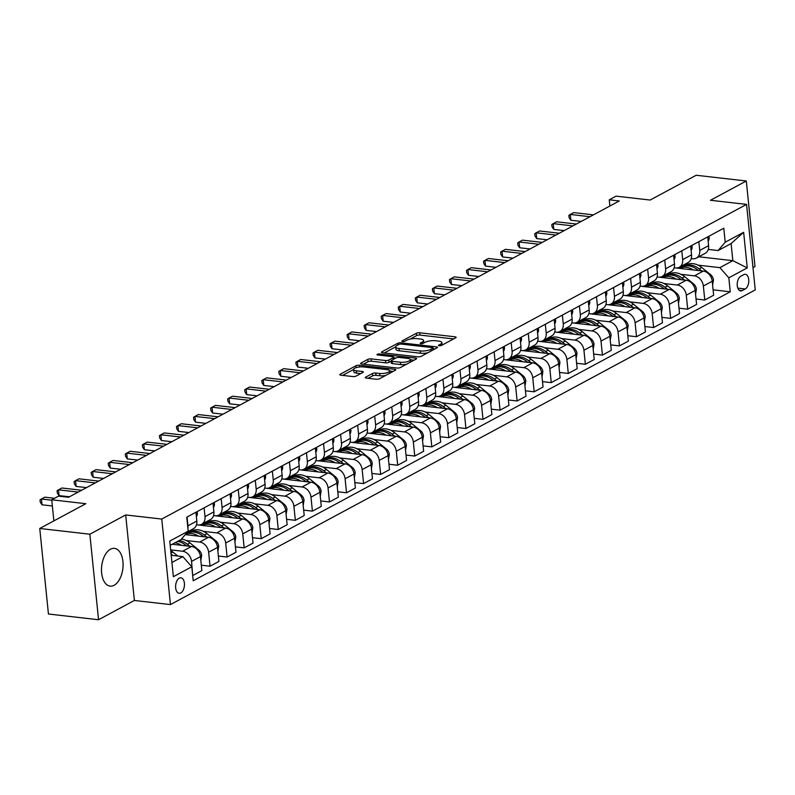 <?xml version="1.0" encoding="UTF-8"?>
<svg xmlns="http://www.w3.org/2000/svg" width="795" height="795" viewBox="0 0 795 795"><rect width="100%" height="100%" fill="white"/><g stroke="black" fill="none" stroke-linecap="round" stroke-linejoin="round"><path stroke-width="1.19" d="M439.178 345.765A1.669 0.507 -5.8 0 0 441.493 345.418L455.724 337.766A2.395 0.716 -5.8 0 0 456.131 337.299A2.395 0.716 -5.8 0 0 455.098 336.812L419.68 332.767A2.395 0.716 -5.8 0 0 416.371 333.264L402.141 340.916A1.669 0.507 -5.8 0 0 401.853 341.244A1.669 0.507 -5.8 0 0 402.578 341.582A1.669 0.507 -5.8 0 0 404.894 341.234L406.742 340.24A7.652 2.305 -5.8 0 1 417.315 338.66L420.267 338.998A7.652 2.305 -5.8 0 1 423.596 340.528A7.652 2.305 -5.8 0 1 422.284 342.019L420.436 343.013A1.669 0.507 -5.8 0 0 420.148 343.341A1.669 0.507 -5.8 0 0 420.873 343.678A1.669 0.507 -5.8 0 0 423.188 343.331L425.037 342.337A7.652 2.305 -5.8 0 1 435.62 340.747L438.572 341.085A7.652 2.305 -5.8 0 1 441.891 342.615A7.652 2.305 -5.8 0 1 440.579 344.116L438.731 345.1A1.669 0.507 -5.8 0 0 438.442 345.428A1.669 0.507 -5.8 0 0 439.178 345.765M114.122 585.279A19.001 10.653 96.5 0 0 123.086 564.947A19.001 10.653 96.5 0 0 114.45 548.371A19.001 10.653 96.5 0 0 110.455 549.216A19.001 10.653 96.5 0 0 101.482 569.548A19.001 10.653 96.5 0 0 110.127 586.124A19.001 10.653 96.5 0 0 114.122 585.279M180.783 592.941A7.791 4.373 96.5 0 0 184.46 584.593A7.791 4.373 96.5 0 0 180.912 577.796A7.791 4.373 96.5 0 0 179.282 578.144A7.791 4.373 96.5 0 0 175.596 586.481A7.791 4.373 96.5 0 0 179.143 593.289A7.791 4.373 96.5 0 0 180.783 592.941M365.7 377.158A2.395 0.716 -5.8 0 0 365.283 377.615A2.395 0.716 -5.8 0 0 366.326 378.102L376.264 379.235A2.395 0.716 -5.8 0 0 379.563 378.738L395.373 370.231A2.395 0.716 -5.8 0 0 395.781 369.764A2.395 0.716 -5.8 0 0 394.747 369.287L359.33 365.233A2.395 0.716 -5.8 0 0 356.021 365.73L340.22 374.236A2.395 0.716 -5.8 0 0 339.803 374.703A2.395 0.716 -5.8 0 0 340.846 375.18L352.851 376.562A2.395 0.716 -5.8 0 0 356.15 376.065L362.918 372.418A2.395 0.716 -5.8 0 0 363.335 371.951A2.395 0.716 -5.8 0 0 362.291 371.474L356.339 370.798A6.4 1.928 -5.8 0 1 353.556 369.516A6.4 1.928 -5.8 0 1 356.866 367.459A6.4 1.928 -5.8 0 1 363.504 366.942L386.817 369.605A6.4 1.928 -5.8 0 1 389.6 370.887A6.4 1.928 -5.8 0 1 386.3 372.944A6.4 1.928 -5.8 0 1 379.652 373.461L375.767 373.014A2.395 0.716 -5.8 0 0 372.458 373.511L365.7 377.158L365.779 377.993M752.984 267.597L754.992 266.514L746.306 180.992L696.201 175.258L650.141 200.042L616.065 196.146L609.238 199.813L619.265 200.966L68.579 497.272L58.562 496.13L51.735 499.797L53.881 520.884M89.855 534.21L98.55 619.742L134.375 600.464L125.68 514.941L89.855 534.21L39.75 528.486L85.81 503.702L51.735 499.797M125.68 514.941L161.763 519.065L746.565 204.395L755.25 289.917L170.448 604.588L161.763 519.065M746.306 180.992L710.482 200.27L746.565 204.395M417.922 356.816A2.395 0.716 -5.8 0 0 421.231 356.319L437.031 347.812A2.395 0.716 -5.8 0 0 437.449 347.345A2.395 0.716 -5.8 0 0 436.405 346.868L400.998 342.824A2.395 0.716 -5.8 0 0 397.689 343.321L381.878 351.817A2.395 0.716 -5.8 0 0 381.471 352.284A2.395 0.716 -5.8 0 0 382.504 352.771L417.922 356.816M416.202 359.022L400.402 367.529A2.395 0.716 -5.8 0 1 397.093 368.025L361.675 363.981A2.395 0.716 -5.8 0 1 360.642 363.494A2.395 0.716 -5.8 0 1 361.049 363.027L367.817 359.39A2.395 0.716 -5.8 0 1 371.126 358.893L385.486 360.533A2.395 0.716 -5.8 0 0 388.795 360.046L393.277 357.631A2.395 0.716 -5.8 0 0 393.694 357.164A2.395 0.716 -5.8 0 0 392.651 356.677L377.695 354.967A1.669 0.507 -5.8 0 1 376.969 354.64A1.669 0.507 -5.8 0 1 377.834 354.093A1.669 0.507 -5.8 0 1 379.573 353.964L415.576 358.078A2.395 0.716 -5.8 0 1 416.62 358.555A2.395 0.716 -5.8 0 1 416.202 359.022M98.55 619.742L48.435 614.008L39.75 528.486M743.762 274.643L740.761 276.262A7.553 4.233 96.5 0 0 737.204 284.342A7.553 4.233 96.5 0 0 740.632 290.93A7.553 4.233 96.5 0 0 742.222 290.592L745.223 288.973A7.553 4.233 96.5 0 0 748.791 280.893A7.553 4.233 96.5 0 0 745.352 274.305A7.553 4.233 96.5 0 0 743.762 274.643M698.785 256.775L732.841 260.671L731.102 243.558L718.133 250.534L725.219 242.207L723.798 228.225L186.765 517.187L188.186 531.179L181.101 539.507L170.19 545.38M725.219 242.207L743.643 232.299L747.25 267.895L728.826 277.803L719.872 267.647L698.06 265.152M713.095 289.827L730.247 291.795L728.826 277.803M730.247 291.795L193.215 580.757L191.794 566.775L173.37 576.693L169.762 541.087L188.186 531.179M134.375 600.464L170.448 604.588M609.238 199.813L609.874 206.014M688.212 264.019L685.817 263.751M719.872 267.647L732.841 260.671L747.25 267.895M171.929 562.482L182.84 556.609L171.203 555.278M192.668 575.351L191.565 561.409A9.749 7.523 -118.3 0 0 182.612 551.243L170.647 549.872M192.986 575.391L201.86 570.621L200.439 556.629A9.749 7.523 -118.3 0 0 191.486 546.473L172.247 544.267M201.314 565.215L210.049 566.209L208.628 552.227A9.749 7.523 -118.3 0 0 199.674 542.061L186.268 540.53M210.049 566.209L218.923 561.439L217.502 547.457A9.749 7.523 -118.3 0 0 208.538 537.291L185.255 534.628M218.367 556.033L227.112 557.037L225.691 543.045A9.749 7.523 -118.3 0 0 216.727 532.889L203.331 531.348M193.483 530.225L191.098 529.957M227.112 557.037L235.976 552.257L234.555 538.275A9.749 7.523 -118.3 0 0 225.601 528.109L198.333 524.988M235.429 546.851L244.164 547.854L242.743 533.872A9.749 7.523 -118.3 0 0 233.79 523.706L220.394 522.176M210.546 521.043L208.151 520.775M244.164 547.854L253.039 543.074L251.618 529.092A9.749 7.523 -118.3 0 0 242.664 518.926L215.385 515.816M252.492 537.678L261.227 538.672L259.806 524.69A9.749 7.523 -118.3 0 0 250.852 514.524L237.447 512.994M227.599 511.871L225.214 511.592M261.227 538.672L270.101 533.902L268.68 519.91A9.749 7.523 -118.3 0 0 259.717 509.754L232.448 506.634M269.545 528.496L278.29 529.49L276.869 515.508A9.749 7.523 -118.3 0 0 267.905 505.342L254.509 503.811M244.661 502.688L242.276 502.41M278.29 529.49L287.154 524.72L285.733 510.738A9.749 7.523 -118.3 0 0 276.779 500.572L249.511 497.451M286.607 519.314L295.342 520.318L293.921 506.326A9.749 7.523 -118.3 0 0 284.968 496.169L271.572 494.629M261.724 493.506L259.329 493.238M295.342 520.318L304.217 515.538L302.796 501.556A9.749 7.523 -118.3 0 0 293.842 491.39L266.564 488.269M303.67 510.132L312.405 511.135L310.984 497.153A9.749 7.523 -118.3 0 0 302.03 486.987L288.625 485.457M278.777 484.324L276.392 484.056M312.405 511.135L321.279 506.365L319.858 492.373A9.749 7.523 -118.3 0 0 310.895 482.217L283.626 479.097M320.723 500.959L329.468 501.953L328.047 487.971A9.749 7.523 -118.3 0 0 319.083 477.805L305.687 476.275M295.839 475.152L293.454 474.873M329.468 501.953L338.332 497.183L336.911 483.201A9.749 7.523 -118.3 0 0 327.957 473.035L300.689 469.915M337.786 491.777L346.521 492.781L345.1 478.789A9.749 7.523 -118.3 0 0 336.146 468.633L322.75 467.092M312.902 465.969L310.507 465.691M346.521 492.781L355.395 488.001L353.974 474.019A9.749 7.523 -118.3 0 0 345.02 463.853L317.742 460.732M354.848 482.595L363.583 483.599L362.162 469.616A9.749 7.523 -118.3 0 0 353.209 459.45L339.803 457.92M329.955 456.787L327.57 456.519M363.583 483.599L372.458 478.819L371.036 464.837A9.749 7.523 -118.3 0 0 362.073 454.67L334.804 451.56M371.901 473.423L380.646 474.416L379.225 460.434A9.749 7.523 -118.3 0 0 370.261 450.268L356.866 448.738M347.017 447.615L344.632 447.337M380.646 474.416L389.51 469.646L388.089 455.654A9.749 7.523 -118.3 0 0 379.135 445.498L351.867 442.378M388.964 464.24L397.699 465.234L396.278 451.252A9.749 7.523 -118.3 0 0 387.324 441.086L373.928 439.555M364.08 438.433L361.685 438.154M397.699 465.234L406.573 460.464L405.152 446.482A9.749 7.523 -118.3 0 0 396.198 436.316L368.92 433.196M406.026 455.058L414.761 456.062L413.34 442.07A9.749 7.523 -118.3 0 0 404.387 431.914L390.981 430.373M381.133 429.25L378.748 428.982M414.761 456.062L423.636 451.282L422.215 437.3A9.749 7.523 -118.3 0 0 413.261 427.134L385.982 424.013M423.089 445.876L431.824 446.879L430.403 432.897A9.749 7.523 -118.3 0 0 421.449 422.731L408.044 421.201M398.196 420.068L395.811 419.8M431.824 446.879L440.688 442.109L439.267 428.117A9.749 7.523 -118.3 0 0 430.314 417.961L403.045 414.841M440.142 436.703L448.877 437.697L447.456 423.715A9.749 7.523 -118.3 0 0 438.502 413.549L425.106 412.019M415.258 410.896L412.863 410.618M448.877 437.697L457.751 432.927L456.33 418.945A9.749 7.523 -118.3 0 0 447.376 408.779L420.098 405.659M457.204 427.521L465.94 428.525L464.519 414.533A9.749 7.523 -118.3 0 0 455.565 404.367L442.159 402.836M432.311 401.714L429.926 401.435M465.94 428.525L474.814 423.745L473.393 409.763A9.749 7.523 -118.3 0 0 464.439 399.597L437.161 396.476M474.267 418.339L483.002 419.343L481.581 405.351A9.749 7.523 -118.3 0 0 472.628 395.195L459.222 393.664M449.374 392.531L446.989 392.263M483.002 419.343L491.866 414.563L490.455 400.581A9.749 7.523 -118.3 0 0 481.492 390.415L454.223 387.304M491.32 409.167L500.055 410.16L498.644 396.178A9.749 7.523 -118.3 0 0 489.68 386.012L476.284 384.482M466.436 383.359L464.041 383.081M500.055 410.16L508.929 405.39L507.508 391.398A9.749 7.523 -118.3 0 0 498.554 381.242L471.276 378.122M508.383 399.984L517.118 400.978L515.697 386.996A9.749 7.523 -118.3 0 0 506.743 376.83L493.337 375.3M483.499 374.177L481.104 373.898M517.118 400.978L525.992 396.208L524.571 382.226A9.749 7.523 -118.3 0 0 515.617 372.06L488.339 368.94M525.445 390.802L534.18 391.806L532.759 377.814A9.749 7.523 -118.3 0 0 523.806 367.658L510.4 366.117M500.552 364.994L498.167 364.726M534.18 391.806L543.055 387.026L541.634 373.044A9.749 7.523 -118.3 0 0 532.67 362.878L505.401 359.757M542.498 381.62L551.243 382.624L549.822 368.642A9.749 7.523 -118.3 0 0 540.858 358.475L527.463 356.945M517.615 355.812L515.23 355.544M551.243 382.624L560.107 377.854L558.686 363.862A9.749 7.523 -118.3 0 0 549.733 353.705L522.454 350.585M559.561 372.448L568.296 373.441L566.875 359.459A9.749 7.523 -118.3 0 0 557.921 349.293L544.515 347.763M534.677 346.64L532.282 346.362M568.296 373.441L577.17 368.671L575.749 354.689A9.749 7.523 -118.3 0 0 566.795 344.523L539.517 341.403M576.623 363.265L585.358 364.269L583.937 350.277A9.749 7.523 -118.3 0 0 574.984 340.111L561.578 338.581M551.73 337.458L549.345 337.179M585.358 364.269L594.233 359.489L592.812 345.507A9.749 7.523 -118.3 0 0 583.848 335.341L556.58 332.221M593.676 354.083L602.421 355.087L601 341.095A9.749 7.523 -118.3 0 0 592.037 330.939L578.641 329.408M568.793 328.275L566.408 328.007M602.421 355.087L611.285 350.307L609.864 336.325A9.749 7.523 -118.3 0 0 600.911 326.159L573.642 323.048M610.739 344.911L619.474 345.904L618.053 331.922A9.749 7.523 -118.3 0 0 609.099 321.756L595.703 320.226M585.855 319.103L583.46 318.825M619.474 345.904L628.348 341.135L626.927 327.142A9.749 7.523 -118.3 0 0 617.973 316.986L590.695 313.866M627.802 335.728L636.537 336.722L635.116 322.74A9.749 7.523 -118.3 0 0 626.162 312.574L612.756 311.044M602.908 309.921L600.523 309.643M636.537 336.722L645.411 331.952L643.99 317.97A9.749 7.523 -118.3 0 0 635.026 307.804L607.758 304.684M644.854 326.546L653.599 327.55L652.178 313.558A9.749 7.523 -118.3 0 0 643.215 303.402L629.819 301.861M619.971 300.739L617.586 300.47M653.599 327.55L662.464 322.77L661.043 308.788A9.749 7.523 -118.3 0 0 652.089 298.622L624.82 295.502M661.917 317.364L670.652 318.368L669.231 304.386A9.749 7.523 -118.3 0 0 660.277 294.22L646.882 292.689M637.034 291.556L634.639 291.288M670.652 318.368L679.526 313.598L678.105 299.606A9.749 7.523 -118.3 0 0 669.152 289.45L641.873 286.329M678.98 308.192L687.715 309.185L686.294 295.203A9.749 7.523 -118.3 0 0 677.34 285.037L663.934 283.507M654.086 282.384L651.701 282.106M687.715 309.185L696.589 304.415L695.168 290.433A9.749 7.523 -118.3 0 0 686.204 280.267L658.936 277.147M696.032 299.009L704.777 300.003L703.356 286.021A9.749 7.523 -118.3 0 0 694.393 275.855L680.997 274.325M671.149 273.202L668.764 272.923M704.777 300.003L713.642 295.233L712.221 281.251A9.749 7.523 -118.3 0 0 703.267 271.085L675.998 267.965M708.275 249.411L718.133 250.534M691.213 258.594L692.664 258.753A9.749 7.523 -118.3 0 0 696.341 258.087A9.749 7.523 -118.3 0 0 699.739 250.425L698.845 241.65M674.15 267.766L675.601 267.935A9.749 7.523 -118.3 0 0 679.278 267.269A9.749 7.523 -118.3 0 0 682.676 259.607L681.782 250.823M657.097 276.948L658.538 277.117A9.749 7.523 -118.3 0 0 662.215 276.451A9.749 7.523 -118.3 0 0 665.614 268.78L664.729 260.005M640.035 286.13L641.476 286.289A9.749 7.523 -118.3 0 0 645.162 285.624A9.749 7.523 -118.3 0 0 648.561 277.962L647.667 269.187M622.972 295.303L624.423 295.472A9.749 7.523 -118.3 0 0 628.1 294.806A9.749 7.523 -118.3 0 0 631.498 287.144L630.604 278.369M605.919 304.485L607.36 304.654A9.749 7.523 -118.3 0 0 611.037 303.988A9.749 7.523 -118.3 0 0 614.436 296.326L613.551 287.542M588.856 313.667L590.297 313.826A9.749 7.523 -118.3 0 0 593.984 313.17A9.749 7.523 -118.3 0 0 597.383 305.499L596.489 296.724M571.794 322.849L573.245 323.009A9.749 7.523 -118.3 0 0 576.922 322.343A9.749 7.523 -118.3 0 0 580.32 314.681L579.426 305.906M554.741 332.022L556.182 332.191A9.749 7.523 -118.3 0 0 559.859 331.525A9.749 7.523 -118.3 0 0 563.257 323.863L562.373 315.078M537.678 341.204L539.119 341.373A9.749 7.523 -118.3 0 0 542.806 340.707A9.749 7.523 -118.3 0 0 546.205 333.035L545.31 324.261M520.616 350.386L522.067 350.545A9.749 7.523 -118.3 0 0 525.743 349.88A9.749 7.523 -118.3 0 0 529.142 342.218L528.248 333.443M503.563 359.559L505.004 359.728A9.749 7.523 -118.3 0 0 508.681 359.062A9.749 7.523 -118.3 0 0 512.079 351.4L511.195 342.625M486.5 368.741L487.941 368.91A9.749 7.523 -118.3 0 0 491.628 368.244A9.749 7.523 -118.3 0 0 495.027 360.582L494.132 351.797M469.438 377.923L470.888 378.082A9.749 7.523 -118.3 0 0 474.565 377.426A9.749 7.523 -118.3 0 0 477.964 369.755L477.07 360.98M452.385 387.105L453.826 387.264A9.749 7.523 -118.3 0 0 457.503 386.599A9.749 7.523 -118.3 0 0 460.901 378.937L460.017 370.162M435.322 396.278L436.763 396.447A9.749 7.523 -118.3 0 0 440.44 395.781A9.749 7.523 -118.3 0 0 443.849 388.119L442.954 379.334M418.259 405.46L419.71 405.629A9.749 7.523 -118.3 0 0 423.387 404.963A9.749 7.523 -118.3 0 0 426.786 397.291L425.891 388.517M401.207 414.642L402.648 414.801A9.749 7.523 -118.3 0 0 406.325 414.135A9.749 7.523 -118.3 0 0 409.723 406.474L408.839 397.699M384.144 423.815L385.585 423.983A9.749 7.523 -118.3 0 0 389.262 423.318A9.749 7.523 -118.3 0 0 392.67 415.656L391.776 406.881M367.081 432.997L368.532 433.166A9.749 7.523 -118.3 0 0 372.209 432.5A9.749 7.523 -118.3 0 0 375.608 424.838L374.713 416.053M350.029 442.179L351.47 442.338A9.749 7.523 -118.3 0 0 355.146 441.682A9.749 7.523 -118.3 0 0 358.545 434.01L357.661 425.236M332.966 451.361L334.407 451.52A9.749 7.523 -118.3 0 0 338.084 450.854A9.749 7.523 -118.3 0 0 341.492 443.193L340.598 434.418M315.903 460.534L317.354 460.703A9.749 7.523 -118.3 0 0 321.031 460.037A9.749 7.523 -118.3 0 0 324.43 452.375L323.535 443.59M298.85 469.716L300.291 469.885A9.749 7.523 -118.3 0 0 303.968 469.219A9.749 7.523 -118.3 0 0 307.367 461.547L306.472 452.772M281.788 478.898L283.229 479.057A9.749 7.523 -118.3 0 0 286.906 478.391A9.749 7.523 -118.3 0 0 290.314 470.729L289.42 461.955M264.725 488.07L266.176 488.239A9.749 7.523 -118.3 0 0 269.853 487.574A9.749 7.523 -118.3 0 0 273.251 479.912L272.357 471.137M247.672 497.253L249.113 497.422A9.749 7.523 -118.3 0 0 252.79 496.756A9.749 7.523 -118.3 0 0 256.189 489.094L255.294 480.309M230.61 506.435L232.051 506.594A9.749 7.523 -118.3 0 0 235.727 505.938A9.749 7.523 -118.3 0 0 239.126 498.266L238.242 489.491M213.547 515.617L214.998 515.776A9.749 7.523 -118.3 0 0 218.675 515.11A9.749 7.523 -118.3 0 0 222.073 507.449L221.179 498.674M196.484 524.789L197.935 524.958A9.749 7.523 -118.3 0 0 201.612 524.293A9.749 7.523 -118.3 0 0 205.011 516.631L204.116 507.846M696.341 258.087L705.205 253.317A9.749 7.523 -118.3 0 0 708.603 245.655L707.719 236.87M679.278 267.269L688.152 262.499A9.749 7.523 -118.3 0 0 691.551 254.827L690.656 246.053M662.215 276.451L671.089 271.671A9.749 7.523 -118.3 0 0 674.488 264.01L673.594 255.235M645.162 285.624L654.027 280.854A9.749 7.523 -118.3 0 0 657.425 273.192L656.541 264.417M628.1 294.806L636.974 290.036A9.749 7.523 -118.3 0 0 640.372 282.364L639.478 273.589M611.037 303.988L619.911 299.208A9.749 7.523 -118.3 0 0 623.31 291.546L622.415 282.772M593.984 313.17L602.848 308.39A9.749 7.523 -118.3 0 0 606.247 300.729L605.363 291.954M576.922 322.343L585.796 317.573A9.749 7.523 -118.3 0 0 589.194 309.911L588.3 301.126M559.859 331.525L568.733 326.755A9.749 7.523 -118.3 0 0 572.132 319.083L571.237 310.308M542.806 340.707L551.67 335.927A9.749 7.523 -118.3 0 0 555.069 328.265L554.185 319.491M525.743 349.88L534.618 345.109A9.749 7.523 -118.3 0 0 538.016 337.448L537.122 328.673M508.681 359.062L517.555 354.292A9.749 7.523 -118.3 0 0 520.954 346.63L520.059 337.845M491.628 368.244L500.492 363.474A9.749 7.523 -118.3 0 0 503.891 355.802L503.006 347.027M474.565 377.426L483.44 372.646A9.749 7.523 -118.3 0 0 486.838 364.984L485.944 356.21M457.503 386.599L466.377 381.829A9.749 7.523 -118.3 0 0 469.775 374.167L468.881 365.382M440.44 395.781L449.314 391.011A9.749 7.523 -118.3 0 0 452.713 383.339L451.828 374.564M423.387 404.963L432.251 400.183A9.749 7.523 -118.3 0 0 435.66 392.521L434.766 383.747M406.325 414.135L415.199 409.365A9.749 7.523 -118.3 0 0 418.597 401.704L417.703 392.929M389.262 423.318L398.136 418.548A9.749 7.523 -118.3 0 0 401.535 410.886L400.65 402.101M372.209 432.5L381.073 427.73A9.749 7.523 -118.3 0 0 384.482 420.058L383.588 411.283M355.146 441.682L364.021 436.902A9.749 7.523 -118.3 0 0 367.419 429.24L366.525 420.466M338.084 450.854L346.958 446.084A9.749 7.523 -118.3 0 0 350.356 438.423L349.472 429.638M321.031 460.037L329.895 455.267A9.749 7.523 -118.3 0 0 333.304 447.595L332.409 438.82M303.968 469.219L312.842 464.439A9.749 7.523 -118.3 0 0 316.241 456.777L315.347 448.002M286.906 478.391L295.78 473.621A9.749 7.523 -118.3 0 0 299.178 465.959L298.284 457.185M269.853 487.574L278.717 482.803A9.749 7.523 -118.3 0 0 282.126 475.142L281.231 466.357M252.79 496.756L261.664 491.986A9.749 7.523 -118.3 0 0 265.063 484.314L264.169 475.539M235.727 505.938L244.602 501.158A9.749 7.523 -118.3 0 0 248 493.496L247.106 484.721M218.675 515.11L227.539 510.34A9.749 7.523 -118.3 0 0 230.938 502.678L230.053 493.894M201.612 524.293L210.486 519.523A9.749 7.523 -118.3 0 0 213.885 511.851L212.99 503.076M187.65 531.805L193.423 528.695A9.749 7.523 -118.3 0 0 196.822 521.033L195.928 512.258M187.898 528.357A9.749 7.523 -118.3 0 0 187.948 525.803L187.064 517.028M182.84 556.609L191.794 566.775M731.102 243.558L743.643 232.299M442.129 345.08A7.652 2.305 -5.8 0 0 442.129 344.931L441.891 342.615M423.834 342.983A7.652 2.305 -5.8 0 0 423.834 342.844L423.596 340.528M453.557 338.928L419.919 335.073A2.395 0.716 -5.8 0 0 416.61 335.57L410.021 339.117M395.711 346.819L384.273 352.97M434.875 348.975L433.176 348.786M432.808 348.29A1.669 0.507 -5.8 0 0 433.096 347.972A1.669 0.507 -5.8 0 0 432.371 347.634L401.286 344.076A1.669 0.507 -5.8 0 0 398.971 344.424L397.023 345.467A7.652 2.305 -5.8 0 0 395.711 346.958A7.652 2.305 -5.8 0 0 399.03 348.498L420.287 350.923A7.652 2.305 -5.8 0 0 430.87 349.343L432.808 348.29L432.977 349.999M395.711 346.958L395.94 349.273A7.652 2.305 -5.8 0 0 399.269 350.804L399.03 348.498M427.819 352.771A7.652 2.305 -5.8 0 1 420.515 353.238L399.269 350.804M363.444 364.18L368.045 361.705L367.817 359.39M391.17 361.198L389.023 362.351A2.395 0.716 -5.8 0 1 385.714 362.848L371.354 361.208A2.395 0.716 -5.8 0 0 368.045 361.705M393.764 357.869L395.741 358.098M410.339 359.767L414.046 360.185M400.382 362.242A6.4 1.928 -5.8 0 0 407.03 361.725A6.4 1.928 -5.8 0 0 410.329 359.668A6.4 1.928 -5.8 0 0 407.557 358.386L399.338 357.442A2.395 0.716 -5.8 0 0 396.029 357.939L391.547 360.354A2.395 0.716 -5.8 0 0 391.13 360.821A2.395 0.716 -5.8 0 0 392.173 361.298L400.382 362.242L400.62 364.557A6.4 1.928 -5.8 0 0 406.593 364.199M410.568 362.053A6.4 1.928 -5.8 0 0 410.568 361.983L410.329 359.668M391.13 360.821L391.369 363.136A2.395 0.716 -5.8 0 0 392.412 363.613L392.173 361.298M400.62 364.557L392.412 363.613M385.664 375.459A6.4 1.928 -5.8 0 1 379.891 375.777L376.005 375.329A2.395 0.716 -5.8 0 0 372.696 375.826L368.095 378.301M389.838 373.213A6.4 1.928 -5.8 0 0 389.838 373.203L389.6 370.887M353.556 369.516L353.795 371.822A6.4 1.928 -5.8 0 0 356.577 373.103L356.339 370.798M360.761 373.58L356.577 373.103M353.556 369.496L342.615 375.389M393.207 371.394L389.61 370.987M712.608 285.057L713.463 279.92A6.459 4.979 -118.3 0 0 710.561 274.643L701.746 267.508A18.633 14.38 -118.3 0 0 686.006 264.924L683.412 266.315A18.633 14.38 -118.3 0 0 682.607 266.792M693.21 269.932A18.633 14.38 -118.3 0 0 679.596 268.382L681.772 267.2A18.633 14.38 61.7 0 1 697.513 269.783L698.437 270.538M701.617 270.896L699.153 268.899A18.633 14.38 -118.3 0 0 683.412 266.315M708.663 236.363L709.15 237.387A6.459 4.979 61.7 0 1 708.156 241.253M590.009 216.707L570.273 214.451L573.682 212.613L593.418 214.869M581.254 221.417L570.86 220.225L570.273 214.451L568.862 215.336L569.101 217.651L570.86 220.225M695.555 294.229L696.41 289.102A6.459 4.979 -118.3 0 0 693.498 283.825L684.684 276.69A18.633 14.38 -118.3 0 0 668.943 274.096L666.349 275.497A18.633 14.38 -118.3 0 0 665.544 275.974M676.148 279.115A18.633 14.38 -118.3 0 0 662.533 277.554L664.709 276.372A18.633 14.38 61.7 0 1 680.45 278.966L681.375 279.711M684.555 280.078L682.09 278.081A18.633 14.38 -118.3 0 0 666.349 275.497M678.493 303.412L679.347 298.284A6.459 4.979 -118.3 0 0 676.446 292.997L667.621 285.862A18.633 14.38 -118.3 0 0 651.88 283.278L649.286 284.67A18.633 14.38 -118.3 0 0 648.491 285.147M659.085 288.297A18.633 14.38 -118.3 0 0 645.47 286.737M667.492 289.261L665.027 287.263A18.633 14.38 -118.3 0 0 649.286 284.67M645.461 286.737L647.657 285.554A18.633 14.38 61.7 0 1 663.388 288.148L664.322 288.893M661.43 312.594L662.285 307.456A6.459 4.979 -118.3 0 0 659.383 302.18L650.568 295.044A18.633 14.38 -118.3 0 0 634.827 292.461L632.234 293.852A18.633 14.38 -118.3 0 0 631.429 294.329M642.022 297.469A18.633 14.38 -118.3 0 0 628.418 295.919L630.594 294.736A18.633 14.38 61.7 0 1 646.335 297.32L647.259 298.075M650.439 298.433L647.975 296.446A18.633 14.38 -118.3 0 0 632.234 293.852M691.6 245.546L692.087 246.569A6.459 4.979 61.7 0 1 691.103 250.435M572.947 225.889L553.211 223.633L556.619 221.795L576.355 224.051M564.192 230.6L553.797 229.407L553.211 223.633L551.809 224.518L552.038 226.823L553.797 229.407M674.548 254.718L675.025 255.752A6.459 4.979 61.7 0 1 674.041 259.607M555.884 235.062L536.148 232.806L539.567 230.977L559.292 233.233M547.129 239.772L536.744 238.589L536.148 232.806L534.747 233.69L534.985 236.006L536.744 238.589M657.485 263.9L657.972 264.924A6.459 4.979 61.7 0 1 656.978 268.79M538.821 244.244L519.095 241.988L522.504 240.15L542.24 242.405M530.076 248.954L519.682 247.772L519.095 241.988L517.684 242.873L517.923 245.188L519.682 247.772M644.377 321.776L645.232 316.639A6.459 4.979 -118.3 0 0 642.32 311.362L633.506 304.227A18.633 14.38 -118.3 0 0 617.765 301.633L615.171 303.034A18.633 14.38 -118.3 0 0 614.366 303.511M624.969 306.651A18.633 14.38 -118.3 0 0 611.355 305.101L613.531 303.919A18.633 14.38 61.7 0 1 629.272 306.502L630.197 307.248M633.377 307.615L630.912 305.618A18.633 14.38 -118.3 0 0 615.171 303.034M640.422 273.083L640.909 274.106A6.459 4.979 61.7 0 1 639.925 277.972M521.768 253.426L502.033 251.17L505.441 249.332L525.177 251.588M513.014 258.137L502.619 256.944L502.033 251.17L500.631 252.055L500.86 254.36L502.619 256.944M627.315 330.949L628.169 325.821A6.459 4.979 -118.3 0 0 625.268 320.534L616.443 313.409A18.633 14.38 -118.3 0 0 600.702 310.815L598.108 312.216A18.633 14.38 -118.3 0 0 597.313 312.683M607.907 315.834A18.633 14.38 -118.3 0 0 594.292 314.273M616.314 316.798L613.849 314.8A18.633 14.38 -118.3 0 0 598.108 312.216M594.282 314.273L596.479 313.091A18.633 14.38 61.7 0 1 612.21 315.685L613.144 316.43M623.369 282.265L623.846 283.288A6.459 4.979 61.7 0 1 622.863 287.144M504.706 262.608L484.97 260.343L488.388 258.514L508.114 260.77M495.951 267.319L485.556 266.126L484.97 260.343L483.569 261.237L483.807 263.543L485.556 266.126M610.252 340.131L611.107 335.003A6.459 4.979 -118.3 0 0 608.205 329.716L599.38 322.581A18.633 14.38 -118.3 0 0 583.649 319.997L581.056 321.389A18.633 14.38 -118.3 0 0 580.251 321.866M590.844 325.016A18.633 14.38 -118.3 0 0 577.24 323.456L579.416 322.273A18.633 14.38 61.7 0 1 595.157 324.857L596.081 325.612M599.261 325.97L596.797 323.982A18.633 14.38 -118.3 0 0 581.056 321.389M606.307 291.437L606.794 292.461A6.459 4.979 61.7 0 1 605.8 296.326M487.643 271.781L467.917 269.525L471.326 267.686L491.062 269.952M478.888 276.491L468.503 275.309L467.917 269.525L466.506 270.409L466.745 272.725L468.503 275.309M593.189 349.313L594.054 344.175A6.459 4.979 -118.3 0 0 591.142 338.899L582.328 331.763A18.633 14.38 -118.3 0 0 566.587 329.18L563.993 330.571A18.633 14.38 -118.3 0 0 563.188 331.048M573.791 334.188A18.633 14.38 -118.3 0 0 560.177 332.638L562.353 331.455A18.633 14.38 61.7 0 1 578.094 334.039L579.018 334.794M582.198 335.152L579.734 333.155A18.633 14.38 -118.3 0 0 563.993 330.571M589.244 300.619L589.731 301.643A6.459 4.979 61.7 0 1 588.747 305.509M470.59 280.963L450.854 278.707L454.263 276.869L473.999 279.125M461.835 285.673L451.441 284.481L450.854 278.707L449.453 279.592L449.682 281.907L451.441 284.481M576.136 358.485L576.991 353.358A6.459 4.979 -118.3 0 0 574.089 348.081L565.265 340.946A18.633 14.38 -118.3 0 0 549.524 338.352L546.93 339.753A18.633 14.38 -118.3 0 0 546.135 340.23M556.729 343.37A18.633 14.38 -118.3 0 0 543.114 341.81M565.136 344.334L562.671 342.337A18.633 14.38 -118.3 0 0 546.93 339.753M543.104 341.81L545.291 340.628A18.633 14.38 61.7 0 1 561.031 343.221L561.966 343.967M572.191 309.802L572.668 310.825A6.459 4.979 61.7 0 1 571.684 314.691M453.528 290.145L433.792 287.889L437.21 286.051L456.936 288.307M444.773 294.856L434.378 293.663L433.792 287.889L432.391 288.774L432.629 291.079L434.378 293.663M559.074 367.668L559.928 362.54A6.459 4.979 -118.3 0 0 557.027 357.253L548.202 350.118A18.633 14.38 -118.3 0 0 532.471 347.534L529.877 348.925A18.633 14.38 -118.3 0 0 529.072 349.403M539.666 352.553A18.633 14.38 -118.3 0 0 526.061 350.993L528.238 349.81A18.633 14.38 61.7 0 1 543.979 352.404L544.903 353.149M548.083 353.517L545.618 351.519A18.633 14.38 -118.3 0 0 529.877 348.925M555.129 318.984L555.616 320.007A6.459 4.979 61.7 0 1 554.622 323.863M436.465 299.317L416.739 297.062L420.148 295.233L439.883 297.489M427.71 304.028L417.325 302.845L416.739 297.062L415.328 297.946L415.566 300.262L417.325 302.845M542.011 376.85L542.876 371.712A6.459 4.979 -118.3 0 0 539.964 366.435L531.149 359.3A18.633 14.38 -118.3 0 0 515.408 356.716L512.815 358.108A18.633 14.38 -118.3 0 0 512.01 358.585M522.613 361.735A18.633 14.38 -118.3 0 0 508.999 360.175L511.175 358.992A18.633 14.38 61.7 0 1 526.916 361.576L527.84 362.331M531.02 362.689L528.556 360.701A18.633 14.38 -118.3 0 0 512.815 358.108M538.066 328.156L538.553 329.18A6.459 4.979 61.7 0 1 537.569 333.045M419.412 308.5L399.676 306.244L403.085 304.406L422.821 306.661M410.657 313.21L400.263 312.028L399.676 306.244L398.275 307.128L398.504 309.444L400.263 312.028M524.958 386.032L525.813 380.894A6.459 4.979 -118.3 0 0 522.911 375.618L514.087 368.483A18.633 14.38 -118.3 0 0 498.346 365.889L495.752 367.29A18.633 14.38 -118.3 0 0 494.957 367.767M505.55 370.907A18.633 14.38 -118.3 0 0 491.936 369.357M513.958 371.871L511.493 369.874A18.633 14.38 -118.3 0 0 495.752 367.29M491.926 369.347L494.112 368.174A18.633 14.38 61.7 0 1 509.853 370.758L510.788 371.503M521.013 337.338L521.49 338.362A6.459 4.979 61.7 0 1 520.506 342.228M402.349 317.682L382.614 315.426L386.032 313.588L405.758 315.844M393.595 322.392L383.2 321.2L382.614 315.426L381.212 316.311L381.441 318.616L383.2 321.2M507.896 395.204L508.75 390.077A6.459 4.979 -118.3 0 0 505.849 384.79L497.024 377.665A18.633 14.38 -118.3 0 0 481.283 375.071L478.699 376.472A18.633 14.38 -118.3 0 0 477.894 376.939M488.488 380.09A18.633 14.38 -118.3 0 0 474.883 378.529L477.06 377.347A18.633 14.38 61.7 0 1 492.801 379.94L493.725 380.686M496.905 381.053L494.43 379.056A18.633 14.38 -118.3 0 0 478.699 376.472M503.951 346.521L504.437 347.544A6.459 4.979 61.7 0 1 503.444 351.4M385.287 326.864L365.561 324.599L368.969 322.77L388.705 325.026M376.532 331.575L366.147 330.382L365.561 324.599L364.15 325.493L364.388 327.798L366.147 330.382M490.833 404.387L491.698 399.259A6.459 4.979 -118.3 0 0 488.786 393.972L479.971 386.837A18.633 14.38 -118.3 0 0 464.23 384.253L461.637 385.645A18.633 14.38 -118.3 0 0 460.832 386.122M471.435 389.272A18.633 14.38 -118.3 0 0 457.821 387.712L459.997 386.529A18.633 14.38 61.7 0 1 475.738 389.113L476.662 389.868M479.842 390.226L477.378 388.238A18.633 14.38 -118.3 0 0 461.637 385.645M486.888 355.693L487.375 356.716A6.459 4.979 61.7 0 1 486.391 360.582M368.234 336.037L348.498 333.781L351.907 331.942L371.643 334.208M359.479 340.747L349.084 339.564L348.498 333.781L347.087 334.665L347.326 336.981L349.084 339.564M473.78 413.569L474.635 408.431A6.459 4.979 -118.3 0 0 471.733 403.154L462.909 396.019A18.633 14.38 -118.3 0 0 447.168 393.436L444.574 394.827A18.633 14.38 -118.3 0 0 443.779 395.304M454.372 398.444A18.633 14.38 -118.3 0 0 440.758 396.894M462.779 399.408L460.315 397.411A18.633 14.38 -118.3 0 0 444.574 394.827M440.748 396.894L442.934 395.711A18.633 14.38 61.7 0 1 458.675 398.295L459.609 399.05M469.835 364.875L470.312 365.899A6.459 4.979 61.7 0 1 469.328 369.764M351.171 345.219L331.435 342.963L334.854 341.125L354.58 343.38M342.416 349.929L332.022 348.737L331.435 342.963L330.034 343.847L330.263 346.163L332.022 348.737M456.718 422.741L457.572 417.614A6.459 4.979 -118.3 0 0 454.67 412.337L445.846 405.202A18.633 14.38 -118.3 0 0 430.105 402.608L427.521 404.009A18.633 14.38 -118.3 0 0 426.716 404.486M437.31 407.626A18.633 14.38 -118.3 0 0 423.705 406.066L425.882 404.884A18.633 14.38 61.7 0 1 441.623 407.477L442.547 408.223M445.727 408.59L443.252 406.593A18.633 14.38 -118.3 0 0 427.521 404.009M452.772 374.057L453.249 375.081A6.459 4.979 61.7 0 1 452.266 378.947M334.109 354.401L314.383 352.145L317.791 350.307L337.527 352.563M325.354 359.111L314.969 357.919L314.383 352.145L312.972 353.03L313.21 355.335L314.969 357.919M439.655 431.923L440.519 426.796A6.459 4.979 -118.3 0 0 437.608 421.509L428.793 414.384A18.633 14.38 -118.3 0 0 413.052 411.79L410.459 413.181A18.633 14.38 -118.3 0 0 409.654 413.658M420.257 416.809A18.633 14.38 -118.3 0 0 406.642 415.248L408.819 414.066A18.633 14.38 61.7 0 1 424.56 416.659L425.484 417.405M428.664 417.772L426.2 415.775A18.633 14.38 -118.3 0 0 410.459 413.181M435.71 383.24L436.197 384.263A6.459 4.979 61.7 0 1 435.213 388.119M317.056 363.573L297.32 361.318L300.729 359.489L320.465 361.745M308.301 368.284L297.906 367.101L297.32 361.318L295.909 362.202L296.147 364.517L297.906 367.101M422.602 441.106L423.457 435.968A6.459 4.979 -118.3 0 0 420.555 430.691L411.731 423.556A18.633 14.38 -118.3 0 0 395.99 420.972L393.396 422.364A18.633 14.38 -118.3 0 0 392.601 422.841M403.194 425.991A18.633 14.38 -118.3 0 0 389.58 424.431M411.601 426.945L409.137 424.957A18.633 14.38 -118.3 0 0 393.396 422.364M389.57 424.431L391.756 423.248A18.633 14.38 61.7 0 1 407.497 425.832L408.431 426.587M418.657 392.412L419.134 393.436A6.459 4.979 61.7 0 1 418.15 397.301M299.993 372.756L280.257 370.5L283.676 368.661L303.402 370.917M291.238 377.466L280.844 376.283L280.257 370.5L278.856 371.384L279.085 373.7L280.844 376.283M405.539 450.288L406.394 445.15A6.459 4.979 -118.3 0 0 403.492 439.873L394.668 432.738A18.633 14.38 -118.3 0 0 378.927 430.145L376.333 431.546A18.633 14.38 -118.3 0 0 375.538 432.023M386.132 435.163A18.633 14.38 -118.3 0 0 372.527 433.613L374.703 432.43A18.633 14.38 61.7 0 1 390.444 435.014L391.369 435.759M394.549 436.127L392.074 434.13A18.633 14.38 -118.3 0 0 376.333 431.546M401.594 401.594L402.071 402.618A6.459 4.979 61.7 0 1 401.087 406.484M282.931 381.938L263.205 379.682L266.613 377.844L286.349 380.099M274.176 386.648L263.791 385.456L263.205 379.682L261.793 380.566L262.032 382.872L263.791 385.456M388.477 459.46L389.341 454.333A6.459 4.979 -118.3 0 0 386.43 449.046L377.615 441.921A18.633 14.38 -118.3 0 0 361.874 439.327L359.28 440.728A18.633 14.38 -118.3 0 0 358.475 441.195M369.079 444.345A18.633 14.38 -118.3 0 0 355.464 442.785L357.641 441.603A18.633 14.38 61.7 0 1 373.382 444.196L374.306 444.942M377.486 445.309L375.021 443.312A18.633 14.38 -118.3 0 0 359.28 440.728M384.532 410.776L385.019 411.8A6.459 4.979 61.7 0 1 384.035 415.656M265.878 391.12L246.142 388.854L249.55 387.026L269.286 389.282M257.123 395.831L246.728 394.638L246.142 388.854L244.731 389.749L244.969 392.054L246.728 394.638M371.424 468.643L372.279 463.515A6.459 4.979 -118.3 0 0 369.367 458.228L360.552 451.093A18.633 14.38 -118.3 0 0 344.811 448.509L342.218 449.9A18.633 14.38 -118.3 0 0 341.423 450.377M352.016 453.528A18.633 14.38 -118.3 0 0 338.402 451.967M360.423 454.482L357.959 452.494A18.633 14.38 -118.3 0 0 342.218 449.9M338.392 451.967L340.578 450.785A18.633 14.38 61.7 0 1 356.319 453.369L357.253 454.124M367.479 419.949L367.956 420.972A6.459 4.979 61.7 0 1 366.972 424.838M248.815 400.292L229.079 398.037L232.498 396.198L252.224 398.464M240.06 405.003L229.666 403.82L229.079 398.037L227.678 398.921L227.907 401.236L229.666 403.82M354.361 477.825L355.216 472.687A6.459 4.979 -118.3 0 0 352.314 467.41L343.49 460.275A18.633 14.38 -118.3 0 0 327.749 457.691L325.155 459.083A18.633 14.38 -118.3 0 0 324.36 459.56M334.953 462.7A18.633 14.38 -118.3 0 0 321.349 461.15L323.525 459.967A18.633 14.38 61.7 0 1 339.266 462.551L340.19 463.306M343.361 463.664L340.896 461.676A18.633 14.38 -118.3 0 0 325.155 459.083M350.416 429.131L350.893 430.155A6.459 4.979 61.7 0 1 349.909 434.02M231.752 409.475L212.027 407.219L215.435 405.38L235.171 407.636M222.998 414.185L212.613 412.993L212.027 407.219L210.615 408.103L210.854 410.419L212.613 412.993M337.299 486.997L338.163 481.869A6.459 4.979 -118.3 0 0 335.252 476.593L326.437 469.457A18.633 14.38 -118.3 0 0 310.696 466.864L308.102 468.265A18.633 14.38 -118.3 0 0 307.297 468.742M317.901 471.882A18.633 14.38 -118.3 0 0 304.286 470.322L306.463 469.139A18.633 14.38 61.7 0 1 322.204 471.733L323.128 472.478M326.308 472.846L323.843 470.849A18.633 14.38 -118.3 0 0 308.102 468.265M333.353 438.313L333.84 439.337A6.459 4.979 61.7 0 1 332.857 443.203M214.7 418.657L194.964 416.401L198.372 414.563L218.108 416.819M205.945 423.367L195.55 422.175L194.964 416.401L193.553 417.286L193.791 419.591L195.55 422.175M320.246 496.179L321.101 491.052A6.459 4.979 -118.3 0 0 318.189 485.765L309.374 478.64A18.633 14.38 -118.3 0 0 293.633 476.046L291.04 477.437A18.633 14.38 -118.3 0 0 290.245 477.914M300.838 481.064A18.633 14.38 -118.3 0 0 287.224 479.504M309.245 482.028L306.781 480.031A18.633 14.38 -118.3 0 0 291.04 477.437M287.204 479.504L289.4 478.322A18.633 14.38 61.7 0 1 305.141 480.915L306.075 481.661M316.301 447.496L316.778 448.519A6.459 4.979 61.7 0 1 315.794 452.375M197.637 427.829L177.901 425.573L181.32 423.745L201.046 426.001M188.882 432.54L178.487 431.357L177.901 425.573L176.5 426.458L176.728 428.773L178.487 431.357M303.183 505.362L304.038 500.224A6.459 4.979 -118.3 0 0 301.136 494.947L292.312 487.812A18.633 14.38 -118.3 0 0 276.571 485.228L273.977 486.62A18.633 14.38 -118.3 0 0 273.182 487.097M283.775 490.247A18.633 14.38 -118.3 0 0 270.171 488.687L272.347 487.504A18.633 14.38 61.7 0 1 288.088 490.088L289.012 490.843M292.182 491.201L289.718 489.213A18.633 14.38 -118.3 0 0 273.977 486.62M299.238 456.668L299.715 457.691A6.459 4.979 61.7 0 1 298.731 461.557M180.574 437.012L160.848 434.756L164.257 432.917L183.993 435.173M171.819 441.722L161.435 440.539L160.848 434.756L159.437 435.64L159.676 437.956L161.435 440.539M286.121 514.544L286.975 509.406A6.459 4.979 -118.3 0 0 284.073 504.129L275.259 496.994A18.633 14.38 -118.3 0 0 259.518 494.411L256.924 495.802A18.633 14.38 -118.3 0 0 256.119 496.279M266.722 499.419A18.633 14.38 -118.3 0 0 253.108 497.869L255.284 496.686A18.633 14.38 61.7 0 1 271.025 499.27L271.95 500.015M275.13 500.383L272.665 498.385A18.633 14.38 -118.3 0 0 256.924 495.802M282.175 465.85L282.662 466.874A6.459 4.979 61.7 0 1 281.678 470.739M163.522 446.194L143.786 443.938L147.194 442.099L166.93 444.355M154.767 450.904L144.372 449.712L143.786 443.938L142.375 444.822L142.613 447.128L144.372 449.712M269.068 523.716L269.922 518.588A6.459 4.979 -118.3 0 0 267.011 513.302L258.196 506.177A18.633 14.38 -118.3 0 0 242.455 503.583L239.861 504.984A18.633 14.38 -118.3 0 0 239.066 505.451M249.66 508.601A18.633 14.38 -118.3 0 0 236.045 507.041M258.067 509.565L255.602 507.568A18.633 14.38 -118.3 0 0 239.861 504.984M236.026 507.041L238.222 505.859A18.633 14.38 61.7 0 1 253.963 508.452L254.887 509.197M265.123 475.032L265.6 476.056A6.459 4.979 61.7 0 1 264.616 479.912M146.459 455.376L126.723 453.12L130.142 451.282L149.867 453.538M137.704 460.086L127.309 458.894L126.723 453.12L125.322 454.005L125.55 456.31L127.309 458.894M252.005 532.898L252.86 527.771A6.459 4.979 -118.3 0 0 249.958 522.484L241.133 515.349A18.633 14.38 -118.3 0 0 225.392 512.765L222.799 514.156A18.633 14.38 -118.3 0 0 222.004 514.633M232.597 517.784A18.633 14.38 -118.3 0 0 218.983 516.223L221.169 515.041A18.633 14.38 61.7 0 1 236.91 517.625L237.834 518.38M241.004 518.738L238.54 516.75A18.633 14.38 -118.3 0 0 222.799 514.156M248.06 484.205L248.537 485.228A6.459 4.979 61.7 0 1 247.553 489.094M129.396 464.548L109.66 462.293L113.079 460.454L132.815 462.72M120.641 469.259L110.257 468.076L109.66 462.293L108.259 463.177L108.498 465.492L110.257 468.076M234.942 542.081L235.797 536.943A6.459 4.979 -118.3 0 0 232.895 531.666L224.081 524.531A18.633 14.38 -118.3 0 0 208.34 521.947L205.746 523.339A18.633 14.38 -118.3 0 0 204.941 523.816M215.544 526.956A18.633 14.38 -118.3 0 0 201.93 525.406L204.106 524.223A18.633 14.38 61.7 0 1 219.847 526.807L220.772 527.562M223.952 527.92L221.487 525.932A18.633 14.38 -118.3 0 0 205.746 523.339M230.997 493.387L231.484 494.411A6.459 4.979 61.7 0 1 230.5 498.276M112.343 473.731L92.608 471.475L96.016 469.636L115.752 471.892M103.588 478.441L93.194 477.248L92.608 471.475L91.196 472.359L91.435 474.675L93.194 477.248M217.89 551.253L218.744 546.125A6.459 4.979 -118.3 0 0 215.833 540.848L207.018 533.713A18.633 14.38 -118.3 0 0 191.277 531.12L188.683 532.521A18.633 14.38 -118.3 0 0 187.888 532.998M198.482 536.138A18.633 14.38 -118.3 0 0 185.543 534.28M206.889 537.102L204.424 535.105A18.633 14.38 -118.3 0 0 188.683 532.521M185.662 534.151L187.044 533.395A18.633 14.38 61.7 0 1 202.785 535.989L203.709 536.734M213.935 502.569L214.421 503.593A6.459 4.979 61.7 0 1 213.438 507.458M95.281 482.913L75.545 480.657L78.953 478.819L98.689 481.074M86.526 487.623L76.131 486.431L75.545 480.657L74.144 481.541L74.372 483.847L76.131 486.431M200.827 560.435L201.682 555.308A6.459 4.979 -118.3 0 0 198.78 550.021L189.955 542.896A18.633 14.38 -118.3 0 0 181.479 539.06M181.419 545.32A18.633 14.38 -118.3 0 0 175.009 542.786M189.826 546.284L187.362 544.287A18.633 14.38 -118.3 0 0 179.243 540.511M177.603 541.385A18.633 14.38 61.7 0 1 185.722 545.171L186.656 545.917M196.882 511.751L197.359 512.775A6.459 4.979 61.7 0 1 196.375 516.631M78.218 492.085L58.482 489.829L61.901 488.001L81.637 490.257M69.463 496.796L59.078 495.613L58.482 489.829L57.081 490.714L57.319 493.029L59.078 495.613M177.802 556.033L172.903 552.068A18.633 14.38 -118.3 0 0 170.716 550.538M172.773 555.457L171.074 554.095M51.774 500.194L41.429 499.012L44.838 497.173L54.547 498.286M52.361 505.978L42.016 504.795L41.429 499.012L40.018 499.896L40.257 502.211L42.016 504.795M182.612 551.243L191.486 546.473M199.674 542.061L208.538 537.291M216.727 532.889L225.601 528.109M233.79 523.706L242.664 518.926M250.852 514.524L259.717 509.754M267.905 505.342L276.779 500.572M284.968 496.169L293.842 491.39M302.03 486.987L310.895 482.217M319.083 477.805L327.957 473.035M336.146 468.633L345.02 463.853M353.209 459.45L362.073 454.67M370.261 450.268L379.135 445.498M387.324 441.086L396.198 436.316M404.387 431.914L413.261 427.134M421.449 422.731L430.314 417.961M438.502 413.549L447.376 408.779M455.565 404.367L464.439 399.597M472.628 395.195L481.492 390.415M489.68 386.012L498.554 381.242M506.743 376.83L515.617 372.06M523.806 367.658L532.67 362.878M540.858 358.475L549.733 353.705M557.921 349.293L566.795 344.523M574.984 340.111L583.848 335.341M592.037 330.939L600.911 326.159M609.099 321.756L617.973 316.986M626.162 312.574L635.026 307.804M643.215 303.402L652.089 298.622M660.277 294.22L669.152 289.45M677.34 285.037L686.204 280.267M694.393 275.855L703.267 271.085M699.739 250.425L708.603 245.655M703.356 286.021L712.221 281.251M686.294 295.203L695.168 290.433M682.676 259.607L691.551 254.827M669.231 304.386L678.105 299.606M665.614 268.78L674.488 264.01M652.178 313.558L661.043 308.788M648.561 277.962L657.425 273.192M635.116 322.74L643.99 317.97M631.498 287.144L640.372 282.364M618.053 331.922L626.927 327.142M614.436 296.326L623.31 291.546M601 341.095L609.864 336.325M597.383 305.499L606.247 300.729M583.937 350.277L592.812 345.507M580.32 314.681L589.194 309.911M566.875 359.459L575.749 354.689M563.257 323.863L572.132 319.083M549.822 368.642L558.686 363.862M546.205 333.035L555.069 328.265M532.759 377.814L541.634 373.044M529.142 342.218L538.016 337.448M515.697 386.996L524.571 382.226M512.079 351.4L520.954 346.63M498.644 396.178L507.508 391.398M495.027 360.582L503.891 355.802M481.581 405.351L490.455 400.581M477.964 369.755L486.838 364.984M464.519 414.533L473.393 409.763M460.901 378.937L469.775 374.167M447.456 423.715L456.33 418.945M443.849 388.119L452.713 383.339M430.403 432.897L439.267 428.117M426.786 397.291L435.66 392.521M413.34 442.07L422.215 437.3M409.723 406.474L418.597 401.704M396.278 451.252L405.152 446.482M392.67 415.656L401.535 410.886M379.225 460.434L388.089 455.654M375.608 424.838L384.482 420.058M362.162 469.616L371.036 464.837M358.545 434.01L367.419 429.24M345.1 478.789L353.974 474.019M341.492 443.193L350.356 438.423M328.047 487.971L336.911 483.201M324.43 452.375L333.304 447.595M310.984 497.153L319.858 492.373M307.367 461.547L316.241 456.777M293.921 506.326L302.796 501.556M290.314 470.729L299.178 465.959M276.869 515.508L285.733 510.738M273.251 479.912L282.126 475.142M259.806 524.69L268.68 519.91M256.189 489.094L265.063 484.314M242.743 533.872L251.618 529.092M239.126 498.266L248 493.496M225.691 543.045L234.555 538.275M222.073 507.449L230.938 502.678M208.628 552.227L217.502 547.457M205.011 516.631L213.885 511.851M191.565 561.409L200.439 556.629M187.948 525.803L196.822 521.033M737.81 288.128L745.223 288.973M739.161 290.245L742.222 290.592M440.738 345.676L440.579 344.116M420.495 343.599L420.436 343.013M422.443 343.579L422.284 342.019M402.2 341.512L402.141 340.916M416.61 335.57L416.371 333.264M419.919 335.073L419.68 332.767M455.217 338.034L455.098 336.812M438.8 345.696L438.731 345.1M381.968 352.662L381.878 351.817M397.858 345.02L397.689 343.321M401.117 344.066L400.998 342.824M436.534 348.091L436.405 346.868M420.515 353.238L420.287 350.923M431.039 351.042L430.87 349.343M361.139 363.872L361.049 363.027M371.354 361.208L371.126 358.893M385.714 362.848L385.486 360.533M389.023 362.351L388.795 360.046M393.455 359.33L393.277 357.631M379.702 355.196L379.573 353.964M415.706 359.3L415.576 358.078M372.696 375.826L372.458 373.511M376.005 375.329L375.767 373.014M379.891 375.777L379.652 373.461M362.411 372.696L362.291 371.474M340.3 375.081L340.22 374.236M356.22 367.638L356.021 365.73M359.509 366.972L359.33 365.233M394.867 370.51L394.747 369.287M712.161 280.744L713.443 280.059M699.153 268.899L701.746 267.508M696.529 270.32L697.513 269.783M709.736 275.08L710.561 274.643M709.1 237.288L707.828 237.973M695.098 289.927L696.39 289.231M682.09 278.081L684.684 276.69M679.467 279.492L680.45 278.966M692.683 284.262L693.498 283.825M678.046 299.109L679.327 298.413M665.027 287.263L667.621 285.862M662.404 288.674L663.388 288.148M675.621 293.444L676.446 292.997M660.983 308.281L662.265 307.595M647.975 296.446L650.568 295.044M645.351 297.857L646.335 297.32M658.558 302.627L659.383 302.18M692.038 246.47L690.766 247.156M674.985 255.652L673.713 256.338M657.922 264.834L656.65 265.51M643.92 317.463L645.212 316.778M630.912 305.618L633.506 304.227M628.288 307.029L629.272 306.502M641.505 311.799L642.32 311.362M640.859 274.007L639.587 274.692M626.867 326.646L628.149 325.95M613.849 314.8L616.443 313.409M611.226 316.211L612.21 315.685M624.443 320.981L625.268 320.534M623.807 283.189L622.535 283.875M609.805 335.828L611.087 335.132M596.797 323.982L599.38 322.581M594.163 325.394L595.157 324.857M607.38 330.163L608.205 329.716M606.744 292.371L605.472 293.057M592.742 345L594.034 344.315M579.734 333.155L582.328 331.763M577.11 334.576L578.094 334.039M590.317 339.336L591.142 338.899M589.681 301.543L588.409 302.229M575.689 354.182L576.971 353.487M562.671 342.337L565.265 340.946M560.048 343.748L561.031 343.221M573.265 348.518L574.089 348.081M572.629 310.726L571.357 311.411M558.627 363.365L559.909 362.669M545.618 351.519L548.202 350.118M542.985 352.93L543.979 352.404M556.202 357.7L557.027 357.253M555.566 319.908L554.294 320.594M541.564 372.537L542.846 371.851M528.556 360.701L531.149 359.3M525.932 362.113L526.916 361.576M539.139 366.883L539.964 366.435M538.503 329.09L537.231 329.766M524.511 381.719L525.793 381.034M511.493 369.874L514.087 368.483M508.87 371.285L509.853 370.758M522.086 376.055L522.911 375.618M521.45 338.263L520.178 338.948M507.449 390.901L508.73 390.206M494.43 379.056L497.024 377.665M491.807 380.467L492.801 379.94M505.024 385.237L505.849 384.79M504.388 347.445L503.116 348.13M490.386 400.084L491.668 399.388M477.378 388.238L479.971 386.837M474.754 389.649L475.738 389.113M487.961 394.419L488.786 393.972M487.325 356.627L486.053 357.313M473.333 409.256L474.615 408.57M460.315 397.411L462.909 396.019M457.691 398.832L458.675 398.295M470.908 403.592L471.733 403.154M470.272 365.799L469 366.485M456.27 418.438L457.552 417.743M443.252 406.593L445.846 405.202M440.629 408.004L441.623 407.477M453.846 412.774L454.67 412.337M453.21 374.982L451.938 375.667M439.208 427.621L440.49 426.925M426.2 415.775L428.793 414.384M423.576 417.186L424.56 416.659M436.783 421.956L437.608 421.509M436.147 384.164L434.875 384.85M422.145 436.793L423.437 436.107M409.137 424.957L411.731 423.556M406.513 426.368L407.497 425.832M419.73 431.138L420.555 430.691M419.094 393.346L417.812 394.022M405.092 445.975L406.374 445.289M392.074 434.13L394.668 432.738M389.451 435.541L390.444 435.014M402.668 440.311L403.492 439.873M402.031 402.518L400.76 403.204M388.03 455.157L389.312 454.462M375.021 443.312L377.615 441.921M372.398 444.723L373.382 444.196M385.605 449.493L386.43 449.046M384.969 411.701L383.697 412.386M370.967 464.34L372.259 463.644M357.959 452.494L360.552 451.093M355.335 453.905L356.319 453.369M368.552 458.675L369.367 458.228M367.916 420.883L366.634 421.569M353.914 473.512L355.196 472.826M340.896 461.676L343.49 460.275M338.272 463.088L339.266 462.551M351.489 467.848L352.314 467.41M350.853 430.055L349.581 430.741M336.851 482.694L338.133 481.999M323.843 470.849L326.437 469.457M321.22 472.26L322.204 471.733M334.427 477.03L335.252 476.593M333.791 439.238L332.519 439.923M319.789 491.876L321.081 491.181M306.781 480.031L309.374 478.64M304.157 481.442L305.141 480.915M317.374 486.212L318.189 485.765M316.738 448.42L315.456 449.105M302.736 501.049L304.018 500.363M289.718 489.213L292.312 487.812M287.094 490.624L288.088 490.088M300.311 495.394L301.136 494.947M299.675 457.602L298.403 458.288M285.673 510.231L286.955 509.545M272.665 498.385L275.259 496.994M270.042 499.797L271.025 499.27M283.249 504.567L284.073 504.129M282.613 466.774L281.341 467.46M268.611 519.413L269.903 518.718M255.602 507.568L258.196 506.177M252.979 508.979L253.963 508.452M266.196 513.749L267.011 513.302M265.56 475.957L264.278 476.642M251.558 528.596L252.84 527.9M238.54 516.75L241.133 515.349M235.916 518.161L236.91 517.625M249.133 522.931L249.958 522.484M248.497 485.139L247.225 485.825M234.495 537.768L235.777 537.082M221.487 525.932L224.081 524.531M218.864 527.343L219.847 526.807M232.07 532.103L232.895 531.666M231.434 494.311L230.162 494.997M217.433 546.95L218.724 546.254M204.424 535.105L207.018 533.713M201.801 536.516L202.785 535.989M215.018 541.286L215.833 540.848M214.372 503.493L213.1 504.179M200.38 556.132L201.662 555.437M187.362 544.287L189.955 542.896M184.738 545.698L185.722 545.171M197.955 550.468L198.78 550.021M197.319 512.676L196.047 513.361M170.975 553.101L172.903 552.068M433.285 349.83L433.096 347.972M393.883 359.092L393.694 357.164"/></g></svg>
